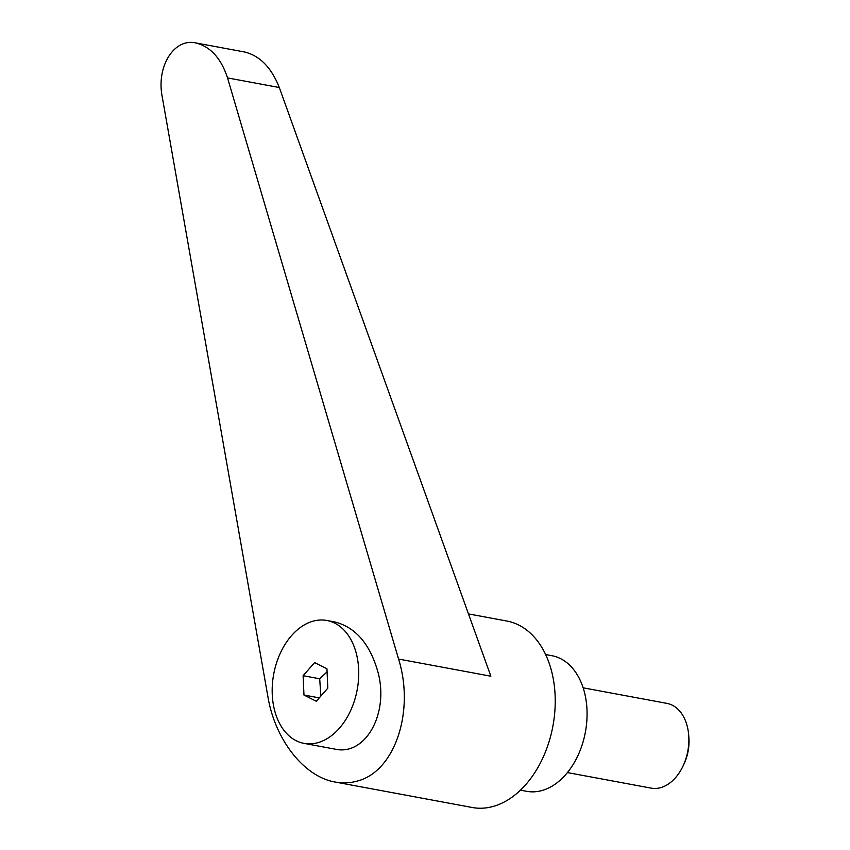 <?xml version="1.0" encoding="UTF-8"?>
<svg xmlns="http://www.w3.org/2000/svg" width="850" height="850" viewBox="0 0 850 850"><rect width="100%" height="100%" fill="white"/><g stroke="black" fill="none" stroke-linecap="round" stroke-linejoin="round"><path stroke-width="1.27" d="M583.153 687.82L666.899 703.375A43.106 29.282 100.5 0 1 688.659 734.708A43.106 29.282 100.5 0 1 682.72 766.7A43.106 29.282 100.5 0 1 660.854 787.589A43.106 29.282 100.5 0 1 651.153 788.131L567.407 772.576M682.72 766.7L683.697 764.681A37.368 25.383 -79.5 0 0 688.851 736.95L688.659 734.708M272.255 694.386A62.496 42.458 -79.5 0 0 304.045 743.378A62.496 42.458 -79.5 0 0 358.658 669.471A62.496 42.458 -79.5 0 0 326.868 620.479A62.496 42.458 -79.5 0 0 272.255 694.386M304.045 743.378L335.07 749.137C365.171 756.086 388.886 714.319 378.239 673.104C370.388 644.523 355.98 627.491 335.006 621.998L326.868 620.479M335.091 782.021C342.731 783.424 350.168 783.084 357.404 781.023C394.687 771.63 414.981 711.524 398.576 659.058L227.534 77.902C221.064 58.257 210.471 46.601 195.744 42.925C174.006 37.995 156.241 66.502 162.212 96.741L267.909 696.745C275.113 739.914 304.215 776.847 335.091 782.021L472.249 807.5A94.817 64.43 -79.5 0 0 493.595 806.321A94.817 64.43 -79.5 0 0 554.891 710.653A94.817 64.43 -79.5 0 0 506.887 621.042L468.478 613.912M520.455 790.149L526.724 791.318A68.956 46.856 -79.5 0 0 542.247 790.457A68.956 46.856 -79.5 0 0 586.829 720.885A68.956 46.856 -79.5 0 0 551.916 655.711L545.647 654.543M195.744 42.925L244.662 52.009C259.898 55.781 271.437 67.618 279.299 87.518L490.864 676.207L398.576 659.058M320.864 696.054L319.696 678.778L327.08 671.819M303.96 695.034L303.11 675.697L314.606 662.596L326.953 668.822L327.803 688.16L316.296 701.261L303.96 695.034L319.271 697.871M303.11 675.697L319.696 678.778M279.299 87.518L227.534 77.902"/></g></svg>

